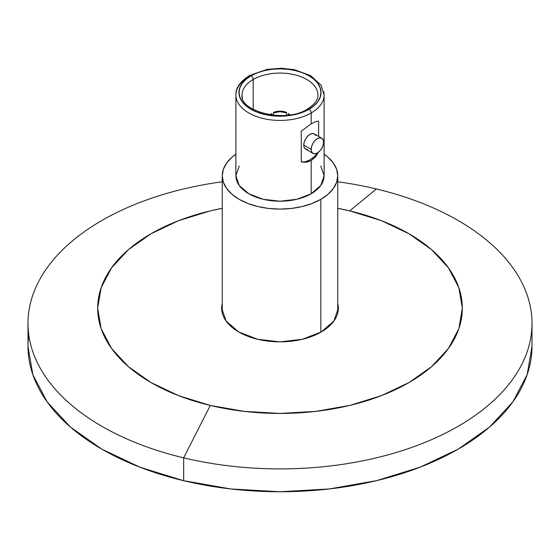 <?xml version="1.0" encoding="UTF-8"?>
<svg xmlns="http://www.w3.org/2000/svg" width="560" height="560" viewBox="0 0 560 560"><rect width="100%" height="100%" fill="white"/><g stroke="black" fill="none" stroke-linecap="round" stroke-linejoin="round"><path stroke-width="0.84" d="M311.185 149.366A8.75 5.054 -60 0 1 315 140.56A8.75 5.054 -60 0 1 321.748 138.215A8.75 5.054 -60 0 1 323.561 142.219L323.085 145.229L321.748 148.323L319.739 151.025L317.373 152.936L315 153.762L312.998 153.37L311.654 151.83L311.185 149.366L311.654 146.363L312.998 143.269L315 140.56L317.373 138.649L319.739 137.823L321.748 138.215L323.085 139.762L323.561 142.219A8.75 5.054 -60 0 1 319.739 151.025A8.75 5.054 -60 0 1 312.998 153.37A8.75 5.054 -60 0 1 311.185 149.366L303.758 145.082L311.185 149.366M321.748 138.215L314.321 133.931A8.75 5.054 120 0 0 307.58 136.276A8.75 5.054 120 0 0 303.758 145.082L304.227 142.072L305.571 138.978L307.58 136.276L309.946 134.365L312.312 133.539L314.321 133.931L315.665 135.471M251.041 75.782A40.95 23.639 0 0 0 251.041 109.214A40.95 23.639 0 0 0 308.959 109.214A3.031 1.75 -120 0 0 307.44 109.067A3.031 1.75 60 0 1 308.959 109.214L302.75 112.154L295.673 114.338L287.987 115.682L280 116.137L272.013 115.682L264.327 114.338L257.25 112.154L251.041 109.214L245.952 105.63L242.165 101.542L239.834 97.111L239.05 92.498L239.834 87.885L242.165 83.447L245.952 79.359L251.041 75.782L257.25 72.842L264.327 70.658L272.013 69.307L280 68.852L287.987 69.307L295.673 70.658L302.75 72.842L308.959 75.782L314.048 79.359L317.835 83.447L320.166 87.885L320.95 92.498L320.166 97.111L317.835 101.542L314.048 105.63L308.959 109.214A40.95 23.639 0 0 0 308.959 75.782A40.95 23.639 0 0 0 251.041 75.782A3.031 1.75 60 0 1 253.19 79.492A3.031 1.75 -120 0 0 251.041 75.782M242.424 97.916A37.919 21.889 180 0 1 253.19 79.492A37.919 21.889 180 0 1 294.511 74.746A37.919 21.889 180 0 1 317.919 94.976C317.919 96.306 318.542 101.85 307.44 109.067C285.523 123.732 238.966 111.111 242.081 94.976A37.919 21.889 180 0 1 253.19 79.492L253.19 109.417L253.19 79.492A37.919 21.889 180 0 1 292.117 74.228A37.919 21.889 180 0 1 317.576 92.036M236.299 98.392A44.1 25.459 0 0 0 265.902 119.098A44.1 25.459 0 0 0 311.185 112.98A3.031 1.75 -120 0 0 309.036 109.263A41.069 23.709 180 0 1 250.964 109.263A41.069 23.709 180 0 1 250.964 75.733A3.031 1.75 -120 0 0 249.445 75.579A3.031 1.75 60 0 1 250.964 75.733L245.854 79.324L242.06 83.426L239.722 87.871L238.931 92.498L239.722 97.125L242.06 101.57L245.854 105.672L250.964 109.263L257.187 112.21L264.285 114.401L271.985 115.752L280 116.207L288.015 115.752L295.715 114.401L302.813 112.21L309.036 109.263L314.146 105.672L317.94 101.57L320.278 97.125L321.069 92.498L320.278 87.871L317.94 83.426L314.146 79.324L309.036 75.733L302.813 72.786L295.715 70.595L288.015 69.244L280 68.789L271.985 69.244L264.285 70.595L257.187 72.786L250.964 75.733A41.069 23.709 180 0 1 309.036 75.733A41.069 23.709 180 0 1 309.036 109.263A3.031 1.75 60 0 1 311.185 112.98A44.1 25.459 180 0 1 263.123 118.496A44.1 25.459 180 0 1 235.9 94.976A44.1 25.459 180 0 1 248.815 76.972A3.031 1.75 60 0 1 249.445 75.579C239.995 81.76 235.48 88.221 235.9 94.976L235.9 175.756A44.1 25.459 0 0 0 263.123 199.276A44.1 25.459 0 0 0 311.185 193.76L311.185 160.608L306.285 162.274L301.252 161.931L301.252 131.131L311.185 123.837L311.185 112.98L311.185 123.837L315.413 121.779L318.64 121.086L318.64 136.423L318.64 121.086M320.838 332.213L320.838 199.332A57.75 33.341 180 0 1 257.901 206.556A57.75 33.341 180 0 1 222.25 175.756A57.75 33.341 180 0 1 235.9 154.224L231.98 157.227L226.646 162.995L223.363 169.246L222.25 175.756L223.363 182.259L226.646 188.51L231.98 194.278L239.162 199.332L247.919 203.476L257.901 206.556L268.737 208.453L280 209.097L291.263 208.453L302.099 206.556L312.081 203.476L320.838 199.332L328.02 194.278L333.354 188.51L336.637 182.259L337.75 175.756L336.637 169.246L333.354 162.995L328.02 157.227L324.1 154.224A57.75 33.341 180 0 1 337.75 175.756A57.75 33.341 180 0 1 320.838 199.332L320.838 332.213M301.252 131.131L301.252 161.931L305.41 161.749L309.946 159.894L314.482 156.513L318.64 151.886L315.42 156.996L311.185 160.608L311.185 193.76A44.1 25.459 0 0 0 324.1 175.756L320.74 185.493L311.185 193.76L296.877 199.276L280 201.215L263.123 199.276L248.815 193.76L239.26 185.493L235.9 175.756L239.26 166.012M320.74 166.012L324.1 175.756L324.1 94.976A44.1 25.459 180 0 1 311.185 112.98A44.1 25.459 0 0 0 323.701 91.553M301.252 161.931A22.519 12.999 120 0 0 318.325 152.306M318.64 151.886L315.42 156.996L311.185 160.608L306.285 162.274M307.58 149.478L305.571 149.086L304.227 147.539L303.758 145.082A8.75 5.054 120 0 0 305.571 149.086L312.998 153.37M288.645 113.652L289.891 114.849A10.871 6.272 180 0 0 288.645 113.652L288.05 113.995L288.645 113.652M289.065 114.968L288.05 113.995A10.031 5.796 180 0 1 289.065 114.968M270.109 114.849L271.355 113.652L271.95 113.995L270.935 114.968A10.031 5.796 180 0 1 271.95 113.995L271.355 113.652A10.871 6.272 180 0 0 270.109 114.849M273.413 112.462L280 111.181L286.587 112.462L285.985 112.805L280 111.664L274.015 112.805L273.413 112.462A10.871 6.272 180 0 1 286.587 112.462L286.587 115.262L286.587 112.462L285.985 112.805A10.031 5.796 180 0 0 274.015 112.805L273.413 112.462L273.413 115.262L273.413 112.462M337.75 303.408A58.331 33.677 180 0 1 338.331 308.161A58.331 33.677 180 0 1 257.698 339.283L238.77 331.989L226.114 321.062L221.669 308.175L222.25 303.373M183.659 457.842L210.287 405.433A182.336 105.273 180 0 1 97.776 304.479A182.336 105.273 180 0 1 222.25 208.313L210.154 210.924L178.64 220.654L151.018 233.751L128.352 249.711L111.517 267.918L101.157 287.665L97.664 308.203L101.185 328.741L111.573 348.488L128.436 366.681L151.123 382.627L178.759 395.717L210.287 405.433L183.659 457.842A252 145.488 180 0 1 28 323.4A252 145.488 180 0 1 222.25 181.783A252 145.488 0 0 0 28.819 311.696A252 145.488 0 0 0 183.659 457.842L183.659 480.704L183.659 457.842A252 145.488 0 0 0 512.855 379.029A252 145.488 0 0 0 376.341 188.965A252 145.488 0 0 0 337.75 181.783A252 145.488 180 0 1 376.341 188.965A252 145.488 180 0 1 532 323.4A252 145.488 180 0 1 183.659 457.842M349.713 210.889L376.341 188.965L349.713 210.889A182.336 105.273 180 0 1 448.483 348.411A182.336 105.273 180 0 1 210.287 405.433L244.496 411.418L280.07 413.434L315.644 411.404L349.846 405.405L381.36 395.668L408.982 382.571L431.648 366.611L448.483 348.411L458.843 328.657L462.336 308.119L458.815 287.581L448.427 267.841L431.564 249.641L408.877 233.695L381.241 220.612L349.713 210.889L337.75 208.313A182.336 105.273 180 0 1 349.713 210.889M28.777 334.831A252 145.488 0 0 0 28 346.262A252 145.488 0 0 0 183.659 480.704L140.077 467.271L101.878 449.183L70.525 427.147L47.222 401.996L32.865 374.703L28 346.325M532 346.262L527.177 374.591L512.855 401.891L489.587 427.049L458.262 449.099L420.084 467.208L376.53 480.662L329.259 488.95L280.098 491.757L230.937 488.971L183.659 480.704A252 145.488 0 0 0 532 346.262L532 323.4M337.75 303.373L338.331 308.147L333.9 321.041L321.265 331.968L302.344 339.269L280.021 341.838L257.698 339.283A58.331 33.677 180 0 1 221.669 308.161A58.331 33.677 180 0 1 222.25 303.408M222.25 312.914L222.25 175.756M337.75 312.914L337.75 175.756M324.1 94.976L321.181 85.288L310.611 75.614L294.399 69.671L281.379 68.243L267.295 69.342L249.445 75.579M28 346.262L28 323.4"/></g></svg>
